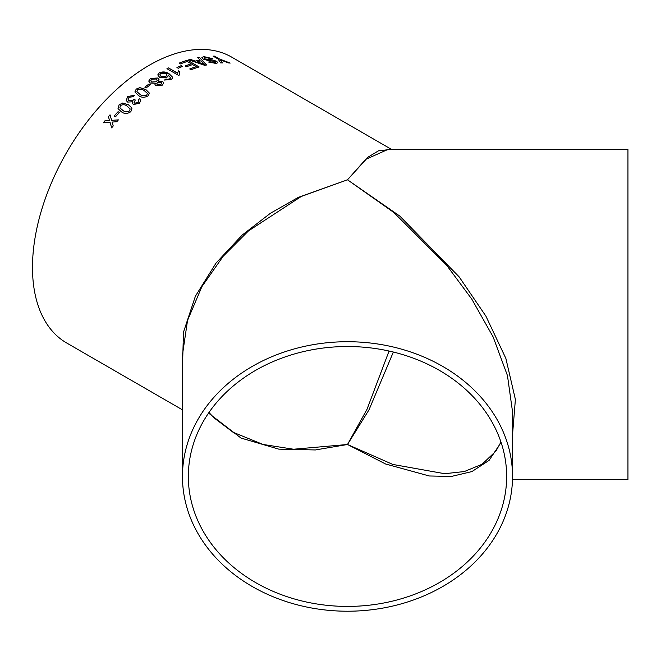 <?xml version="1.0" encoding="UTF-8"?>
<svg xmlns="http://www.w3.org/2000/svg" width="661" height="661" viewBox="0 0 661 661"><rect width="100%" height="100%" fill="white"/><g stroke="black" fill="none" stroke-linecap="round" stroke-linejoin="round"><path stroke-width="0.99" d="M165.911 78.989L167.646 79.403L169.67 78.899L170.596 77.891L168.109 74.858L168.034 76.189L166.82 77.387L159.598 77.304L157.764 74.924L159.293 72.76L160.912 72.074L168.976 73.66L172.579 77.18L172.199 78.593L170.918 79.675L164.572 79.998L165.911 78.989L167.646 79.345L169.67 78.841L170.637 77.568M391.717 149.518L231.705 57.135A165.035 95.283 120 0 0 149.188 65.307A165.035 95.283 120 0 0 41.37 210.735A165.035 95.283 120 0 0 66.67 342.985L182.461 409.837M182.461 367.822L183.469 332.235L195.416 296.161L216.081 263.012L242.157 235.093L270.374 213.296L298.235 197.416L347.496 179.8L367.334 157.558L378.546 150.791L389.924 149.518M220.708 62.96L218.039 58.978L213.106 56.127A165.035 95.283 120 0 1 214.569 56.144L219.502 58.994L230.152 63.068A165.035 95.283 120 0 0 228.458 62.952L220.187 59.796L222.476 62.886A165.035 95.283 120 0 0 220.708 62.96M210.925 58.705L205.158 57.358L203.927 57.92L204.712 58.862L212.495 59.936L216.593 61.266L217.882 62.704L216.056 63.448L208.587 62.027A165.035 95.283 120 0 1 210.124 61.787L214.651 62.679L215.874 62.241L215.197 61.448L207.959 60.482L203.249 59.151L201.894 57.49L203.753 56.59L212.429 58.598A165.035 95.283 120 0 0 210.925 58.705M200.002 59.969A165.035 95.283 120 0 0 195.243 61.093L190.376 59.366A165.035 95.283 120 0 0 188.691 59.845L204.811 65.365A165.035 95.283 120 0 1 206.587 64.952L199.333 57.35A165.035 95.283 120 0 0 197.68 57.647L199.986 60.035A164.969 95.242 120 0 0 195.235 61.151L195.243 61.093M187.22 61.49A165.035 95.283 120 0 0 180.47 63.91L179.131 63.134A165.035 95.283 120 0 1 187.484 60.209L199.126 66.935A165.035 95.283 120 0 0 191.07 69.744L189.732 68.967A165.035 95.283 120 0 1 196.185 66.662L192.599 64.588A165.035 95.283 120 0 0 186.584 66.728L185.245 65.951A165.035 95.283 120 0 1 191.252 63.82L187.22 61.49M182.576 66.431A165.035 95.283 120 0 0 178.28 68.273L176.941 67.496A165.035 95.283 120 0 1 181.238 65.654L182.576 66.431M168.448 67.926L177.52 73.222L178.487 70.859L179.866 71.661L179.222 73.454L179.561 74.916A165.035 95.283 120 0 0 178.602 75.412L166.952 68.686A165.035 95.283 120 0 1 168.448 67.926L177.528 73.024M162.532 81.353L163.73 82.964L162.209 85.211L155.946 85.781L154.963 84.509L155.385 83.253L150.221 83.046L148.733 81.088L150.394 78.411L157.698 78.015L159.07 79.733L158.45 81.171L162.532 81.353L163.73 82.989M150.427 84.707A165.035 95.283 120 0 0 146.139 87.921L144.8 87.145A165.035 95.283 120 0 1 149.08 83.93L150.427 84.707M148.023 95.87C144.552 97.803 141.371 97.688 138.48 95.531L134.877 91.962L136.224 89.061L139.901 87.64L145.784 89.508L149.403 93.135L148.023 95.87M133.134 96.655L128.945 97.349L128.094 99.637L129.069 100.736L133.324 100.042L134.092 99.1L135.29 100.018L134.059 102.389L134.761 103.157L138.124 102.546L138.876 100.728L138.215 99.803L139.81 98.605L140.826 100.108L139.512 103.281L133.39 104.529L132.431 103.413L132.588 101.769L127.639 102.083L126.226 100.489L127.647 96.531L134.431 95.291L133.134 96.655M130.861 111.651C127.515 113.989 124.392 114.056 121.492 111.849L118.013 108.66L119.063 104.843L122.624 103.042L128.465 104.744L132.002 108.082L130.861 111.651M119.426 112.461A165.035 95.283 120 0 0 115.477 116.807L114.13 116.03A165.035 95.283 120 0 1 118.079 111.684L119.426 112.461M108.792 120.566L109.528 120.5L108.421 116.65A165.035 95.283 120 0 1 110.023 114.807L111.61 120.352L118.402 119.872A165.035 95.283 120 0 0 116.799 121.715L112.106 122.07L113.229 125.945A165.035 95.283 120 0 0 111.668 127.854L110.032 122.227L103.281 122.789A165.035 95.283 120 0 1 104.843 120.88L109.528 120.5M182.461 476.465A165.035 134.753 0 0 1 347.496 341.72A165.035 134.753 0 0 1 512.531 476.465A165.035 134.753 0 0 1 347.496 611.218A165.035 134.753 0 0 1 182.461 476.465L182.461 354.817L187.542 320.403L201.878 286.667L223.154 256.286L248.478 230.904L301.284 196.466L347.496 179.8L399.847 216.106L459.164 276.885L485.909 316.148L505.863 358.411L515.39 399.475L512.531 434.632M512.531 476.465L512.531 411.762L507.458 375.597L493.114 336.912L471.838 299.185L446.522 265.078L393.708 212.404L347.496 179.8L366.268 159.127L387.759 149.518L627.95 149.518L627.95 479.589L512.49 479.589M188.344 476.465A159.152 129.944 0 0 1 347.496 346.521A159.152 129.944 0 0 1 506.648 476.465A159.152 129.944 0 0 1 347.496 606.418A159.152 129.944 0 0 1 188.344 476.465M389.065 351.032L366.971 409.39L347.496 444.498L293.55 449.232L263.061 444.456L233.052 432.253L213.867 417.735L208.967 412.489M208.562 413.084L241.017 438.069L278.826 449.15L315.404 449.951L347.496 444.498L385.603 463.997L429.278 475.978L451.389 476.449L471.904 471.582L489.082 460.378L501.088 442.416M500.964 442.044L495.915 451.099L482.084 464.262L464.295 471.557L444.696 473.706L392.816 464.435L347.496 444.498L368.987 409.861L393.353 352.032M108.817 120.599L104.843 120.88M104.868 120.913A164.969 95.242 120 0 0 103.339 122.781M111.692 127.895L110.032 122.227M118.426 119.914L111.61 120.352M110.04 114.857A164.969 95.242 120 0 0 108.445 116.691L108.421 116.65M109.552 120.542L108.445 116.691M119.401 112.486L118.079 111.684M118.096 111.734A164.969 95.242 120 0 0 114.171 116.055M118.022 108.677L119.079 104.884L122.64 103.083L128.482 104.793L132.01 108.107M130.2 108.982L127.061 106.132C125.078 104.455 122.863 104.281 120.401 105.62L119.864 107.867L122.872 110.395C124.838 112.073 127.061 112.23 129.531 110.858L130.184 108.933L129.531 110.858M119.864 107.867L122.896 110.437C124.863 112.114 127.077 112.271 129.548 110.908M128.11 99.687L129.085 100.786L133.34 100.092L134.109 99.15L135.307 100.059M134.067 102.414L134.778 103.207L138.141 102.595L138.876 100.728M138.232 99.852L139.818 98.654L140.834 100.133M132.44 103.438L132.588 101.769M126.234 100.505L127.664 96.572L134.398 95.316M134.885 91.978L136.24 89.111L139.909 87.69L145.792 89.566L149.411 93.176M146.709 95.134L147.42 93.383L144.321 90.681C142.355 89.045 140.107 88.764 137.571 89.838L136.885 91.631L139.95 94.341C141.9 95.969 144.156 96.233 146.709 95.134L147.42 93.383M139.95 94.341L139.942 94.292C141.892 95.919 144.148 96.184 146.701 95.085M136.885 91.631L139.942 94.292M150.386 84.732L149.08 83.93M149.089 83.98A164.969 95.242 120 0 0 144.842 87.169M154.971 84.534L155.385 83.253M148.733 81.113L150.402 78.469L157.698 78.072L159.07 79.766M158.45 81.171L162.532 81.41M160.854 84.501L161.689 83.22L161.036 82.328L157.549 82.559L156.707 83.807L157.401 84.765L160.854 84.501L161.697 83.253M150.733 80.758L151.733 82.063L156.252 81.807L157.235 80.353L156.236 78.998L151.724 79.196L150.725 80.733L151.724 82.005L156.252 81.749L157.235 80.353M157.401 84.765L160.846 84.443M156.715 83.864L157.392 84.707M168.109 74.858L168.216 75.494M157.764 74.949L159.293 72.817C162.78 71.413 166.01 71.71 168.976 73.718L172.604 77.544M164.572 80.055L165.911 79.047M165.886 76.42L166.936 74.99L165.894 73.578L160.747 73.47L159.78 74.858L161.044 76.412L165.886 76.42L166.936 74.99M161.044 76.412L165.886 76.362M159.78 74.858L161.044 76.354M177.52 73.222L178.478 70.925L179.833 71.702M179.222 73.454L179.536 74.933M168.439 67.984A164.969 95.242 120 0 0 167.01 68.711M182.51 66.455L181.238 65.654M181.23 65.712A164.969 95.242 120 0 0 176.999 67.529M185.303 65.984A164.969 95.242 120 0 1 191.244 63.877L191.252 63.82M189.79 69A164.969 95.242 120 0 1 196.177 66.72L196.185 66.662M199.052 66.959L187.484 60.209M187.468 60.267A164.969 95.242 120 0 0 179.189 63.167M195.235 61.151L190.376 59.366M190.368 59.424A164.969 95.242 120 0 0 188.782 59.878M206.571 65.018L199.333 57.35M199.316 57.416A164.969 95.242 120 0 0 197.73 57.705M197.069 61.746L204.34 64.439L200.878 60.845A165.035 95.283 120 0 0 197.069 61.746L204.348 64.381M203.927 57.953L204.695 58.928L207.43 59.672L212.478 60.002L216.577 61.333L217.874 62.737M210.124 61.787L210.107 61.853A164.969 95.242 120 0 0 208.669 62.076M210.107 61.853L214.635 62.745L215.85 62.308M201.886 57.524L203.728 56.656L212.404 58.664M220.187 59.796L222.451 62.952M214.569 56.144L219.502 58.994M219.477 59.052L230.127 63.126M214.544 56.21A164.969 95.242 120 0 0 213.214 56.193"/></g></svg>
